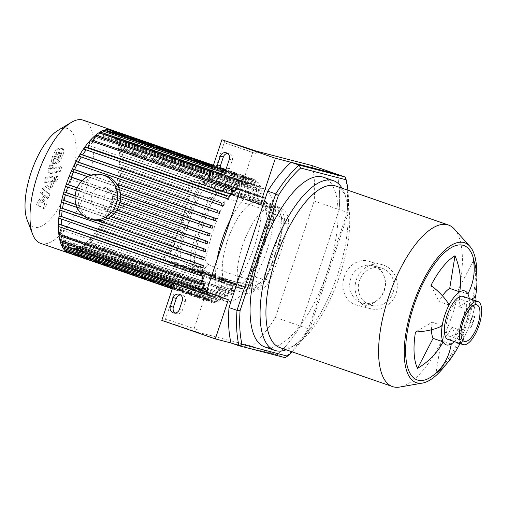 <?xml version="1.0" encoding="UTF-8"?>
<svg xmlns="http://www.w3.org/2000/svg" width="507" height="507" viewBox="0 0 507 507"><rect width="100%" height="100%" fill="white"/><g stroke="black" fill="none" stroke-linecap="round" stroke-linejoin="round"><path stroke-width="0.38" stroke-dasharray="2.54 1.9" d="M347.903 190.239A111.008 42.899 -70.9 0 1 348.106 213.523L347.187 212.408A113.302 43.786 109.1 0 0 345.166 177.019M348.106 213.523L309.802 328.688L308.446 328.859L347.187 212.408L339.183 209.645L300.448 326.096L308.446 328.859A113.302 43.786 109.1 0 1 285.073 357.669L277.069 354.906L231.015 342.973L277.069 354.906L252.068 346.256A113.302 43.786 109.1 0 0 275.447 317.445L314.182 200.994A113.302 43.786 109.1 0 0 312.166 165.605M309.802 328.688A111.008 42.899 -70.9 0 1 292.013 351.801M323.441 177.222A89.783 34.698 -70.9 0 1 326.882 273.412A89.783 34.698 -70.9 0 1 264.743 346.921M275.447 317.445L300.448 326.096A113.302 43.786 -70.9 0 1 277.069 354.906A113.302 43.786 -70.9 0 0 300.448 326.096L339.183 209.645A113.302 43.786 -70.9 0 0 337.168 174.256A113.302 43.786 -70.9 0 1 339.183 209.645L314.182 200.994M472.657 322.179L474.793 316.672L473.234 322.199L471.155 327.554L472.657 322.179M470.312 321.051L468.937 326.812L472.226 317.464L472.537 315.918L470.312 321.051M449.063 304.999L439.062 301.538A28.512 11.021 -70.9 0 1 442.459 295.828M430.994 285.359L439.062 301.538M442.18 325.697L432.179 322.237L415.48 331.996M431.527 329.772A28.512 11.021 -70.9 0 1 432.179 322.237M451.287 343.955L441.28 340.495L435.995 373.139M475.984 300.892A61.391 23.265 -170.8 0 1 475.915 301.424A61.391 23.265 -170.8 0 1 468.829 310.119A28.512 11.021 -70.9 0 1 466.199 320.678A28.512 11.021 -70.9 0 1 461.94 330.817A61.391 20.046 27.4 0 1 462.929 340.565A61.391 20.046 27.4 0 1 460.007 343.537L451.94 327.357A28.512 11.021 -70.9 0 1 441.28 340.495M454.323 341.598A28.512 11.021 -70.9 0 0 461.94 330.817L451.94 327.357M469.216 298.553A28.512 11.021 -70.9 0 1 468.829 310.119L458.829 306.659L471.402 299.307M467.904 293.984L457.903 290.524A28.512 11.021 -70.9 0 1 458.829 306.659M473.456 260.535L457.903 290.524M396.062 293.515A22.777 20.996 -75.5 0 0 381.923 264.603A22.777 20.996 -75.5 0 0 355.889 281.385A22.777 20.996 -75.5 0 0 370.497 308.693A22.777 20.996 -75.5 0 0 396.062 293.515M370.186 261.625L368.722 261.181C357.929 258.076 346.864 266.454 343.866 278.128C340.355 289.998 346.249 302.685 357.296 305.271C367.771 308.205 380.548 301.456 384.008 290.391C388.147 278.901 380.89 265.034 370.186 261.625M384.452 290.245A19.336 17.821 -75.5 0 0 372.455 265.706A19.336 17.821 -75.5 0 0 350.35 279.946A19.336 17.821 -75.5 0 0 362.752 303.135A19.336 17.821 -75.5 0 0 384.452 290.245M393.064 292.476A19.336 17.821 -75.5 0 0 381.061 267.937A19.336 17.821 -75.5 0 0 358.956 282.177A19.336 17.821 -75.5 0 0 371.358 305.366A19.336 17.821 -75.5 0 0 393.064 292.476M461.604 299.567A19.336 7.472 -70.9 0 1 461.82 299.637A19.336 7.472 -70.9 0 1 462.561 320.348A19.336 7.472 -70.9 0 1 449.183 336.179A19.336 7.472 -70.9 0 1 448.346 315.747A19.336 7.472 -70.9 0 1 461.604 299.567M476.77 274.205A74.003 28.601 -70.9 0 1 445.222 365.408M472.733 256.067A71.138 27.492 -70.9 0 1 467.188 319.632A71.138 27.492 -70.9 0 1 430.836 377.176M454.367 229.075A85.48 33.037 -70.9 0 1 451.718 316.596A85.48 33.037 -70.9 0 1 399.719 387.05M335.786 186.044A85.48 33.037 -70.9 0 1 346.3 198.009A85.48 33.037 -70.9 0 1 339.063 277.627A85.48 33.037 -70.9 0 1 295.549 344.703A85.48 33.037 -70.9 0 1 279.896 347.612M342.067 188.217A89.783 34.698 -70.9 0 1 344.481 193.243A89.783 34.698 -70.9 0 1 336.882 276.873A89.783 34.698 -70.9 0 1 291.183 347.32A89.783 34.698 -70.9 0 1 286.176 349.779M462.948 296.386A22.777 8.803 -70.9 0 1 463.823 320.785A22.777 8.803 -70.9 0 1 448.055 339.43M175.156 313.034A5.165 4.759 -75.5 0 0 176.588 313.7A5.165 4.759 -75.5 0 0 182.387 310.259L185.283 301.557A5.165 4.759 -75.5 0 0 182.076 294.998A5.165 4.759 -75.5 0 0 180.498 294.884M222.218 171.562A5.165 4.759 -75.5 0 0 223.65 172.228A5.165 4.759 -75.5 0 0 229.449 168.787L232.345 160.079A5.165 4.759 -75.5 0 0 229.139 153.526A5.165 4.759 -75.5 0 0 227.561 153.412M224.912 140.521L224.189 142.695L252.689 152.556L240.381 189.561L211.882 179.7L224.189 142.695L255.978 153.406L256.7 151.232M252.689 152.556L255.978 153.406M161.803 320.392L164.819 321.172L165.542 318.998L197.331 329.708L165.542 318.998L177.849 281.993M164.819 321.172L196.608 331.882L197.331 329.708M196.608 331.882L252.068 346.256M206.349 291.855L194.042 328.853M265.383 198.205L240.305 189.795M208.865 178.92L211.882 179.7M112.402 130.293A65.169 25.185 -70.9 0 1 113.885 131.098A65.169 25.185 -70.9 0 1 113.46 201.875A65.169 25.185 -70.9 0 1 69.808 253.411A1.147 0.444 -70.9 0 0 70.606 252.442L212.319 301.462A1.147 0.444 109.1 0 1 211.514 302.432A1.147 0.444 109.1 0 1 211.457 301.234L212.908 296.874A59.433 22.967 109.1 0 0 213.77 297.096L72.057 248.075L70.606 252.442M83.243 120.172A65.169 25.185 -70.9 0 1 85.74 189.998A65.169 25.185 -70.9 0 1 40.63 243.354M58.071 130.337A52.139 20.147 -70.9 0 1 67.025 128.385A52.139 20.147 -70.9 0 1 65.834 194.118A52.139 20.147 -70.9 0 1 27.118 219.81M110.957 129.792A1.147 0.444 -70.9 0 1 111.008 130.99L109.556 135.35A59.433 22.967 -70.9 0 1 109.81 135.432A59.433 22.967 -70.9 0 1 111.629 136.301L113.042 132.048A1.147 0.444 -70.9 0 1 113.847 131.079A1.147 0.444 -70.9 0 1 113.904 132.276L112.389 136.827A59.433 22.967 -70.9 0 1 114.195 138.563L115.596 134.349A1.147 0.444 -70.9 0 1 116.401 133.373A1.147 0.444 -70.9 0 1 116.458 134.57L114.848 139.406A59.433 22.967 -70.9 0 1 116.369 142.004L117.789 137.739A1.147 0.444 -70.9 0 1 118.594 136.763A1.147 0.444 -70.9 0 1 118.644 137.961L116.902 143.208A59.433 22.967 -70.9 0 1 118.087 146.821L119.557 142.385A1.147 0.444 -70.9 0 1 120.368 141.415A1.147 0.444 -70.9 0 1 120.419 142.606L118.473 148.469A59.433 22.967 -70.9 0 1 119.215 153.399L120.812 148.602A1.147 0.444 -70.9 0 1 121.617 147.626A1.147 0.444 -70.9 0 1 121.674 148.824L119.392 155.674A59.433 22.967 -70.9 0 1 119.411 155.979L122.124 156.682A1.147 0.444 -70.9 0 1 122.187 157.899A1.147 0.444 -70.9 0 1 121.395 158.856L119.5 158.368A59.433 22.967 -70.9 0 1 119.379 164.363L121.693 164.965A1.147 0.444 -70.9 0 1 121.705 164.965A1.147 0.444 -70.9 0 1 121.756 166.182A1.147 0.444 -70.9 0 1 120.97 167.139L119.221 166.689A59.433 22.967 -70.9 0 1 118.575 172.551L120.647 173.083A1.147 0.444 -70.9 0 1 120.66 173.09A1.147 0.444 -70.9 0 1 120.71 174.3A1.147 0.444 -70.9 0 1 119.925 175.264L118.239 174.826A59.433 22.967 -70.9 0 1 117.193 180.581L119.107 181.081A1.147 0.444 -70.9 0 1 119.17 182.298A1.147 0.444 -70.9 0 1 118.385 183.255L116.718 182.824A59.433 22.967 -70.9 0 1 115.33 188.496L117.13 188.959A1.147 0.444 -70.9 0 1 117.142 188.965A1.147 0.444 -70.9 0 1 117.193 190.176A1.147 0.444 -70.9 0 1 116.407 191.139L114.728 190.702A59.433 22.967 -70.9 0 1 113.029 196.291L114.759 196.735A1.147 0.444 -70.9 0 1 114.823 197.952A1.147 0.444 -70.9 0 1 114.031 198.915L112.307 198.465A59.433 22.967 -70.9 0 1 110.311 203.979L111.99 204.416A1.147 0.444 -70.9 0 1 112.003 204.416A1.147 0.444 -70.9 0 1 112.053 205.627A1.147 0.444 -70.9 0 1 111.267 206.59L109.468 206.121A59.433 22.967 -70.9 0 1 107.161 211.552L108.828 211.983A1.147 0.444 -70.9 0 1 108.84 211.989A1.147 0.444 -70.9 0 1 108.891 213.2A1.147 0.444 -70.9 0 1 108.099 214.163L106.191 213.669A59.433 22.967 -70.9 0 1 103.542 219.011L105.228 219.449A1.147 0.444 -70.9 0 1 105.291 220.665A1.147 0.444 -70.9 0 1 104.505 221.622L102.427 221.084A59.433 22.967 -70.9 0 1 99.378 226.325L101.134 226.775A1.147 0.444 -70.9 0 1 101.197 227.992A1.147 0.444 -70.9 0 1 100.411 228.955L98.092 228.353A59.433 22.967 -70.9 0 1 94.517 233.454L96.419 233.949A1.147 0.444 -70.9 0 1 96.482 235.166A1.147 0.444 -70.9 0 1 95.696 236.123L92.984 235.425A59.433 22.967 -70.9 0 1 92.781 235.673L90.506 242.523A1.147 0.444 -70.9 0 1 89.695 243.499A1.147 0.444 -70.9 0 1 89.644 242.302L91.241 237.498A59.433 22.967 -70.9 0 1 87.591 241.294L85.645 247.15A1.147 0.444 -70.9 0 1 84.84 248.126A1.147 0.444 -70.9 0 1 84.783 246.928L86.26 242.498A59.433 22.967 -70.9 0 1 83.053 244.97L81.304 250.217A1.147 0.444 -70.9 0 1 80.499 251.187A1.147 0.444 -70.9 0 1 80.442 249.995L81.861 245.73A59.433 22.967 -70.9 0 1 78.991 247.188L77.387 252.023A1.147 0.444 -70.9 0 1 76.582 252.993A1.147 0.444 -70.9 0 1 76.525 251.802L77.926 247.587A59.433 22.967 -70.9 0 1 75.34 248.183L73.826 252.74A1.147 0.444 -70.9 0 1 73.021 253.709A1.147 0.444 -70.9 0 1 72.97 252.511L74.383 248.265A59.433 22.967 -70.9 0 1 72.057 248.075M69.624 253.063A1.147 0.444 -70.9 0 1 69.751 252.213L71.202 247.853A59.433 22.967 -70.9 0 1 70.948 247.771A59.433 22.967 -70.9 0 1 69.129 246.903L67.716 251.155A1.147 0.444 -70.9 0 1 66.911 252.125M66.924 250.718L68.369 246.377A59.433 22.967 -70.9 0 1 66.563 244.64L65.162 248.855A1.147 0.444 -70.9 0 1 64.357 249.831M64.738 247.327L65.91 243.797A59.433 22.967 -70.9 0 1 64.389 241.199L62.969 245.464A1.147 0.444 -70.9 0 1 62.165 246.44M62.963 242.682L63.857 239.995A59.433 22.967 -70.9 0 1 62.672 236.389L61.195 240.819A1.147 0.444 -70.9 0 1 60.39 241.788M61.708 236.465L62.285 234.735A59.433 22.967 -70.9 0 1 61.543 229.804L59.946 234.608A1.147 0.444 -70.9 0 1 59.142 235.578M61.36 227.466A59.433 22.967 -70.9 0 1 61.347 227.225L58.635 226.521M61.366 219.037A59.433 22.967 -70.9 0 1 61.379 218.84L59.059 218.238M62.158 210.83A59.433 22.967 -70.9 0 1 62.184 210.659L60.105 210.12M63.533 202.775A59.433 22.967 -70.9 0 1 63.565 202.623L61.651 202.128M65.39 194.853A59.433 22.967 -70.9 0 1 65.428 194.713L63.622 194.244M67.684 187.051A59.433 22.967 -70.9 0 1 67.723 186.912L65.999 186.468M70.397 179.358A59.433 22.967 -70.9 0 1 70.448 179.225L68.768 178.794M73.54 171.778A59.433 22.967 -70.9 0 1 73.597 171.651L71.931 171.22M77.153 164.319A59.433 22.967 -70.9 0 1 77.216 164.198L75.53 163.761M81.297 157.005A59.433 22.967 -70.9 0 1 81.38 156.878L79.624 156.429M86.139 149.882A59.433 22.967 -70.9 0 1 86.241 149.749L84.339 149.254M91.057 139.71A1.147 0.444 -70.9 0 1 91.114 140.902L89.517 145.705A59.433 22.967 -70.9 0 1 93.161 141.909L93.605 140.585M95.918 135.077A1.147 0.444 -70.9 0 1 95.975 136.275L94.498 140.705A59.433 22.967 -70.9 0 1 97.705 138.234L98.466 135.958M100.259 132.016A1.147 0.444 -70.9 0 1 100.31 133.214L98.897 137.473A59.433 22.967 -70.9 0 1 101.761 136.015L102.801 132.897M104.176 130.21A1.147 0.444 -70.9 0 1 104.233 131.402L102.832 135.616A59.433 22.967 -70.9 0 1 105.412 135.02L106.724 131.091M107.731 129.494A1.147 0.444 -70.9 0 1 107.788 130.692L106.375 134.944A59.433 22.967 -70.9 0 1 108.694 135.128L110.146 130.768A1.147 0.444 -70.9 0 1 110.304 130.381M92.984 235.425L234.697 284.446A59.433 22.967 109.1 0 0 261.124 204.999L122.136 156.688A1.147 0.444 -70.9 0 1 122.136 156.688L263.83 205.703A1.147 0.444 -70.9 0 1 263.843 205.709A1.147 0.444 -70.9 0 1 264.027 206.051L191.519 180.967L199.733 183.097L173.489 261.992L245.996 287.076L272.24 208.174L199.733 183.097M191.519 180.967A1.147 0.444 -70.9 0 1 191.24 182.197A1.147 0.444 -70.9 0 1 190.6 182.799L188.705 182.305A59.433 22.967 -70.9 0 1 188.585 188.306L190.898 188.902A1.147 0.444 -70.9 0 1 190.911 188.908A1.147 0.444 -70.9 0 1 190.962 190.119A1.147 0.444 -70.9 0 1 190.176 191.082L188.42 190.626A59.433 22.967 -70.9 0 1 187.78 196.488L189.852 197.027A1.147 0.444 -70.9 0 1 189.865 197.027A1.147 0.444 -70.9 0 1 189.916 198.243A1.147 0.444 -70.9 0 1 189.13 199.2L187.444 198.763A59.433 22.967 -70.9 0 1 186.399 204.524L119.12 181.081A1.147 0.444 -70.9 0 1 119.12 181.081L188.312 205.018A1.147 0.444 -70.9 0 1 188.325 205.024A1.147 0.444 -70.9 0 1 188.376 206.235A1.147 0.444 -70.9 0 1 187.59 207.192L185.923 206.761A59.433 22.967 -70.9 0 1 184.535 212.433L186.335 212.902A1.147 0.444 -70.9 0 1 186.348 212.902A1.147 0.444 -70.9 0 1 186.399 214.119A1.147 0.444 -70.9 0 1 185.613 215.076L183.933 214.638A59.433 22.967 -70.9 0 1 182.235 220.228L183.959 220.678A1.147 0.444 -70.9 0 1 183.978 220.678A1.147 0.444 -70.9 0 1 184.022 221.895A1.147 0.444 -70.9 0 1 183.236 222.852L181.512 222.408A59.433 22.967 -70.9 0 1 179.516 227.916L181.195 228.353A1.147 0.444 -70.9 0 1 181.208 228.359A1.147 0.444 -70.9 0 1 181.259 229.57A1.147 0.444 -70.9 0 1 180.473 230.527L178.673 230.064A59.433 22.967 -70.9 0 1 176.366 235.495L178.033 235.926A1.147 0.444 -70.9 0 1 178.046 235.926A1.147 0.444 -70.9 0 1 178.09 237.143A1.147 0.444 -70.9 0 1 177.304 238.1L175.397 237.606A59.433 22.967 -70.9 0 1 172.748 242.948L174.433 243.385A1.147 0.444 -70.9 0 1 174.446 243.392A1.147 0.444 -70.9 0 1 174.497 244.602A1.147 0.444 -70.9 0 1 173.711 245.559L171.632 245.027A59.433 22.967 -70.9 0 1 168.584 250.262L170.339 250.718A1.147 0.444 -70.9 0 1 170.352 250.718A1.147 0.444 -70.9 0 1 170.403 251.935A1.147 0.444 -70.9 0 1 169.611 252.892L167.297 252.296A59.433 22.967 -70.9 0 1 163.723 257.398L165.624 257.886A1.147 0.444 -70.9 0 1 165.637 257.892A1.147 0.444 -70.9 0 1 165.789 258.709A1.147 0.444 -70.9 0 1 165.276 259.869L237.777 284.947L245.996 287.076M183.978 220.678L114.772 196.741A1.147 0.444 -70.9 0 1 114.772 196.741L183.959 220.678M105.228 219.449A1.147 0.444 -70.9 0 1 105.241 219.449L174.433 243.385L105.241 219.449M101.134 226.775A1.147 0.444 -70.9 0 1 101.147 226.781L170.339 250.718L101.147 226.781M165.637 257.892L96.431 233.955A1.147 0.444 -70.9 0 1 96.431 233.955L165.624 257.886M264.027 206.051L272.24 208.174M165.276 259.869L173.489 261.992M119.221 166.689L188.42 190.626M187.78 196.488L118.575 172.551M118.239 174.826L187.444 198.763M186.399 204.524L117.193 180.581M116.718 182.824L185.923 206.761M184.535 212.433L115.33 188.496M114.728 190.702L183.933 214.638M182.235 220.228L113.029 196.291M112.307 198.465L181.512 222.408M179.516 227.916L110.311 203.979M109.468 206.121L178.673 230.064M176.366 235.495L107.161 211.552M106.191 213.669L175.397 237.606M172.748 242.948L103.542 219.011M102.427 221.084L171.632 245.027M168.584 250.262L99.378 226.325M98.092 228.353L167.297 252.296M163.723 257.398L94.517 233.454M188.585 188.306L119.379 164.363M119.5 158.368L188.705 182.305M261.124 204.999L119.411 155.979M119.392 155.674L261.105 204.695A59.433 22.967 109.1 0 0 260.928 202.42L119.215 153.399M118.473 148.469L260.18 197.489A59.433 22.967 109.1 0 0 259.793 195.841L118.087 146.821M116.902 143.208L258.614 192.229A59.433 22.967 109.1 0 0 258.076 191.025L116.369 142.004M114.848 139.406L256.555 188.427A59.433 22.967 109.1 0 0 255.902 187.584L114.195 138.563M112.389 136.827L254.096 185.847A59.433 22.967 109.1 0 0 253.335 185.321L111.629 136.301M109.556 135.35L251.269 184.371A59.433 22.967 109.1 0 0 250.838 184.25A59.433 22.967 109.1 0 0 250.407 184.149L108.694 135.128M230.419 219.499A59.433 22.967 -70.9 0 1 263.342 188.572A59.433 22.967 -70.9 0 1 264.02 188.781A59.433 22.967 -70.9 0 1 266.295 252.454A59.433 22.967 -70.9 0 1 225.159 301.114A59.433 22.967 -70.9 0 1 217.085 259.597M106.375 134.944L248.081 183.965A59.433 22.967 109.1 0 0 247.124 184.041L105.412 135.02M102.832 135.616L244.539 184.637A59.433 22.967 109.1 0 0 243.474 185.036L101.761 136.015M98.897 137.473L240.603 186.494A59.433 22.967 109.1 0 0 239.418 187.254L97.705 138.234M94.498 140.705L236.211 189.726M232.732 190.188L93.161 141.909M89.517 145.705L231.224 194.726M227.947 198.769L86.241 149.749M223.086 205.899L81.38 156.878M218.923 213.219L77.216 164.198M90.918 175.194L116.921 184.187M215.31 220.672L73.597 171.651M82.001 180.784L120.463 194.092M212.154 228.245L70.448 179.225M77.248 187.78L119.975 202.559M209.435 235.932L67.723 186.912M75.175 195.67L116.832 210.075M207.135 243.734L65.428 194.713M75.987 204.511L110.805 216.559M205.272 251.643L63.565 202.623M83.211 215.538L97.965 220.64M203.89 259.679L62.184 210.659M203.092 267.861L61.379 218.84M203.053 276.245L61.347 227.225M203.25 278.825L61.543 229.804M62.285 234.735L201.856 283.014M204.378 285.409L62.672 236.389M63.857 239.995L203.427 288.274M206.096 290.219L64.389 241.199M65.91 243.797L207.617 292.818A59.433 22.967 109.1 0 0 208.276 293.661L66.563 244.64M68.369 246.377L210.082 295.397A59.433 22.967 109.1 0 0 210.842 295.923L69.129 246.903M71.202 247.853L212.908 296.874M74.383 248.265L216.09 297.286A59.433 22.967 109.1 0 0 217.053 297.203L75.34 248.183M77.926 247.587L219.639 296.608A59.433 22.967 109.1 0 0 220.703 296.208L78.991 247.188M81.861 245.73L223.574 294.751A59.433 22.967 109.1 0 0 224.759 293.99L83.053 244.97M86.26 242.498L227.966 291.519A59.433 22.967 109.1 0 0 229.303 290.315L87.591 241.294M91.241 237.498L232.947 286.518A59.433 22.967 109.1 0 0 234.494 284.693L92.781 235.673M261.105 204.695L263.38 197.844A1.147 0.444 109.1 0 0 263.329 196.646A1.147 0.444 109.1 0 0 262.525 197.622L260.928 202.42M260.18 197.489L262.132 191.627A1.147 0.444 109.1 0 0 262.075 190.436A1.147 0.444 109.1 0 0 261.27 191.405L259.793 195.841M258.614 192.229L260.357 186.982A1.147 0.444 109.1 0 0 260.3 185.784A1.147 0.444 109.1 0 0 259.495 186.76L258.076 191.025M256.555 188.427L258.164 183.591A1.147 0.444 109.1 0 0 258.107 182.393A1.147 0.444 109.1 0 0 257.303 183.369L255.902 187.584M254.096 185.847L255.61 181.297A1.147 0.444 109.1 0 0 255.553 180.099A1.147 0.444 109.1 0 0 254.748 181.069L253.335 185.321M251.269 184.371L252.72 180.01A1.147 0.444 109.1 0 0 252.663 178.813A1.147 0.444 109.1 0 0 251.859 179.789L250.407 184.149M201.913 290.321A1.147 0.444 109.1 0 0 202.103 290.809A1.147 0.444 109.1 0 0 202.553 290.543M204.796 291.316L203.82 294.263A1.147 0.444 109.1 0 0 203.871 295.461A1.147 0.444 109.1 0 0 204.682 294.485L205.639 291.607M207.617 292.818L206.013 297.653A1.147 0.444 109.1 0 0 206.064 298.851A1.147 0.444 109.1 0 0 206.869 297.875L208.276 293.661M210.082 295.397L208.567 299.948A1.147 0.444 109.1 0 0 208.618 301.145A1.147 0.444 109.1 0 0 209.429 300.176L210.842 295.923M234.494 284.693L232.212 291.544A1.147 0.444 -70.9 0 1 231.407 292.52A1.147 0.444 -70.9 0 1 231.35 291.322L232.947 286.518M229.303 290.315L227.351 296.17A1.147 0.444 -70.9 0 1 226.547 297.146A1.147 0.444 -70.9 0 1 226.49 295.949L227.966 291.519M224.759 293.99L223.017 299.238A1.147 0.444 -70.9 0 1 222.212 300.207A1.147 0.444 -70.9 0 1 222.155 299.016L223.574 294.751M220.703 296.208L219.094 301.044A1.147 0.444 -70.9 0 1 218.289 302.014A1.147 0.444 -70.9 0 1 218.232 300.822L219.639 296.608M217.053 297.203L215.538 301.76A1.147 0.444 -70.9 0 1 214.734 302.73A1.147 0.444 -70.9 0 1 214.676 301.532L216.09 297.286M235.774 188.224L236.82 185.074A1.147 0.444 -70.9 0 1 237.631 184.098A1.147 0.444 -70.9 0 1 237.682 185.296L236.611 188.515M239.418 187.254L241.161 182.007A1.147 0.444 -70.9 0 1 241.966 181.037A1.147 0.444 -70.9 0 1 242.023 182.228L240.603 186.494M243.474 185.036L245.084 180.2A1.147 0.444 -70.9 0 1 245.889 179.231A1.147 0.444 -70.9 0 1 245.939 180.422L244.539 184.637M247.124 184.041L248.639 179.491A1.147 0.444 -70.9 0 1 249.444 178.515A1.147 0.444 -70.9 0 1 249.501 179.712L248.081 183.965M213.77 297.096L212.319 301.462M234.697 284.446L237.403 285.143A1.147 0.444 109.1 0 0 237.777 284.947M273.983 206.869A45.617 17.631 -70.9 0 1 274.502 207.021A45.617 17.631 -70.9 0 1 276.252 255.902A45.617 17.631 -70.9 0 1 244.678 293.249A45.617 17.631 -70.9 0 1 242.701 245.039A45.617 17.631 -70.9 0 1 273.983 206.869M258.982 201.678A45.617 17.631 -70.9 0 1 259.502 201.837A45.617 17.631 -70.9 0 1 261.251 250.712A45.617 17.631 -70.9 0 1 229.677 288.058A45.617 17.631 -70.9 0 1 227.7 239.849A45.617 17.631 -70.9 0 1 258.982 201.678M46.194 196.336L39.616 201.235L38.285 205.234L44.901 209.055L46.473 204.327L42.239 202.407L48.704 197.629L49.895 194.048L45.922 191.323L51.936 187.901L53.964 181.829C54.984 178.198 54.781 176.569 53.343 176.937L47.303 178.109L45.776 182.691L51.936 181.544L49.997 180.955L44.09 182.108L45.611 177.526L51.657 176.354L53.907 176.962L51.657 176.354C53.089 175.986 53.298 177.615 52.278 181.246L50.25 187.317L44.236 190.74L48.203 193.465L47.012 197.046L40.547 201.824L44.787 203.744L43.215 208.466L36.593 204.651L37.93 200.645L44.508 195.753L46.194 196.336L42.17 193.554L43.501 189.548L51.429 184.44L51.898 183.014L51.682 181.538L49.997 180.955L50.212 182.431L51.898 183.014M37.93 200.645L39.616 201.235M36.593 204.651L38.285 205.234M43.215 208.466L44.901 209.055M44.787 203.744L46.473 204.327M40.547 201.824L42.239 202.407M47.012 197.046L48.704 197.629M48.203 193.465L49.895 194.048M44.236 190.74L45.922 191.323M50.25 187.317L51.936 187.901M45.611 177.526L47.303 178.109M44.09 182.108L45.776 182.691M44.508 195.753L40.484 192.964L41.815 188.965L49.737 183.851L50.212 182.431M49.737 183.851L51.429 184.44M41.815 188.965L43.501 189.548M40.484 192.964L42.17 193.554M60.954 155.75L61.296 153.678L60.802 152.981L59.604 153.025L57.19 154.496L56.106 156.72L55.77 158.754L56.264 159.445L57.481 159.401L59.877 157.937L60.954 155.75L59.262 155.167L58.191 157.354L55.795 158.818L54.579 158.862L54.084 158.171L54.414 156.131L55.504 153.913L57.912 152.442L59.116 152.398L59.604 153.089L59.262 155.167M51.67 161.98C51.41 161.004 51.695 159.179 52.519 156.511L55.453 150.598L59.439 147.86L61.068 147.841L62.025 149.286C62.279 150.275 61.987 152.106 61.163 154.787L58.235 160.668L54.268 163.4L52.627 163.425L51.67 161.98L53.355 162.563L54.312 164.008L55.96 163.983L59.927 161.251L62.849 155.37C63.679 152.689 63.964 150.858 63.711 149.869L62.754 148.424L61.125 148.443L57.145 151.181L54.205 157.094C53.381 159.768 53.102 161.587 53.355 162.563M62.025 149.286L63.711 149.869M50.833 166.866L51.416 165.105L49.635 165.459L48.767 168.064C47.753 171.696 47.962 173.318 49.401 172.938L51.087 173.521L60.219 171.702L61.74 167.12L52.741 168.92L50.795 168.33L60.054 166.537L58.533 171.119L48.824 172.919L51.087 173.521C49.648 173.901 49.439 172.279 50.453 168.647L51.321 166.043L53.102 165.688L52.519 167.449L52.741 168.92L51.055 168.33L50.833 166.866L52.519 167.449M58.533 171.119L60.219 171.702M60.054 166.537L61.74 167.12M51.416 165.105L53.102 165.688M49.635 165.459L51.321 166.043M55.954 175.783C56.569 176.119 56.632 177.139 56.131 178.851L54.103 181.341C53.489 181.005 53.431 179.985 53.932 178.28L55.954 175.783L57.678 176.379L55.618 178.863C55.117 180.568 55.174 181.595 55.795 181.924L57.817 179.434C58.318 177.723 58.261 176.702 57.64 176.366M54.103 181.341L55.795 181.924M219.664 285.739L234.842 290.841L219.664 285.739M236.649 285.403L219.791 279.864L236.649 285.403L234.842 290.841M222.224 280.555L234.754 284.807L222.224 280.555M231.579 283.502L229.766 288.946M223.15 280.732L221.337 286.176M219.791 279.864L217.985 285.302M224.867 281.765L223.055 287.203M233.296 284.535L231.484 289.972M222.586 279.471L235.115 283.717L222.586 279.471M237.618 282.488L220.532 277.646L237.618 282.488L237.01 284.313L231.94 282.412L232.396 281.043M231.94 282.412L220.158 278.774L233.657 283.445L234.266 281.619M233.657 283.445L237.01 284.313M225.228 280.675L225.685 279.306M223.511 279.642L223.885 278.514M220.158 278.774L220.532 277.646M249.596 285.099L274.027 211.641A3.441 3.175 -75.5 0 0 272.113 207.338L204.613 183.984A3.441 3.175 -75.5 0 0 200.525 186.215L176.087 259.673A3.441 3.175 -75.5 0 0 178.001 263.976L245.508 287.323A3.441 3.175 -75.5 0 0 249.596 285.099L250.731 285.568A5.735 5.285 104.5 0 1 244.292 289.389A5.735 5.285 104.5 0 1 243.924 289.275L176.417 265.928A5.735 5.285 104.5 0 1 173.229 258.754L197.667 185.296A5.735 5.285 104.5 0 1 204.106 181.474A5.735 5.285 104.5 0 1 204.473 181.588L271.98 204.936A5.735 5.285 104.5 0 1 275.168 212.11L250.731 285.568L246.687 284.516A5.735 5.285 104.5 0 1 240.248 288.344A5.735 5.285 104.5 0 1 239.874 288.23L243.924 289.275L245.508 287.323M178.001 263.976L176.417 265.928L172.374 264.876A5.735 5.285 104.5 0 1 169.18 257.708L176.087 259.673M172.374 264.876L239.874 288.23M246.687 284.516L271.125 211.058L274.027 211.641M263.621 206.799A262.816 242.283 -75.5 0 0 221.185 191.069A262.816 242.283 -75.5 0 0 211.673 188.826A11.471 10.577 -75.5 0 0 199.688 195.36A262.816 242.283 -75.5 0 0 180.885 251.89A11.471 10.577 -75.5 0 0 186.5 264.515A262.816 242.283 -75.5 0 0 228.936 280.238A262.816 242.283 -75.5 0 0 238.442 282.481A11.471 10.577 -75.5 0 0 250.433 275.947A262.816 242.283 -75.5 0 0 269.236 219.423A11.471 10.577 -75.5 0 0 263.621 206.799L275.89 209.974A262.816 242.283 -75.5 0 0 233.448 194.251A262.816 242.283 -75.5 0 0 223.942 192.007A11.471 10.577 -75.5 0 0 211.951 198.541A262.816 242.283 -75.5 0 0 193.148 255.065A11.471 10.577 -75.5 0 0 198.763 267.69A262.816 242.283 -75.5 0 0 241.205 283.419A262.816 242.283 -75.5 0 0 250.712 285.663A11.471 10.577 -75.5 0 0 262.702 279.129A262.816 242.283 -75.5 0 0 281.505 222.598A11.471 10.577 -75.5 0 0 275.89 209.974M213.58 276.353L199.485 271.575L213.58 276.353M200.69 269.857L200.075 269.794C199.403 270.275 214.873 275.89 214.562 275.326C215.063 275.295 203.326 270.548 200.69 269.857M208.491 264.388A257.081 236.991 -75.5 0 0 259.305 281.962A5.735 5.285 -75.5 0 0 265.294 278.698A257.081 236.991 -75.5 0 0 283.692 223.403A5.735 5.285 -75.5 0 0 280.884 217.091A257.081 236.991 -75.5 0 0 230.07 199.517A5.735 5.285 -75.5 0 0 224.075 202.781A257.081 236.991 -75.5 0 0 205.684 258.076A5.735 5.285 -75.5 0 0 208.491 264.388L201.716 271.365A14.342 13.22 104.5 0 1 194.694 255.585A265.687 244.925 104.5 0 1 213.707 198.446A14.342 13.22 104.5 0 1 228.689 190.277A265.687 244.925 104.5 0 1 238.303 192.546A265.687 244.925 104.5 0 1 281.201 208.44A14.342 13.22 104.5 0 1 288.223 224.221A265.687 244.925 104.5 0 1 269.211 281.366A14.342 13.22 104.5 0 1 254.229 289.535A265.687 244.925 104.5 0 1 244.615 287.266A265.687 244.925 104.5 0 1 201.716 271.365L197.584 270.294A14.342 13.22 104.5 0 1 190.562 254.514A265.687 244.925 104.5 0 1 209.575 197.375A14.342 13.22 104.5 0 1 224.557 189.206A265.687 244.925 104.5 0 1 234.171 191.475A265.687 244.925 104.5 0 1 277.069 207.369A14.342 13.22 104.5 0 1 284.091 223.15A265.687 244.925 104.5 0 1 265.079 280.295A14.342 13.22 104.5 0 1 250.097 288.464A265.687 244.925 104.5 0 1 240.483 286.195A265.687 244.925 104.5 0 1 197.584 270.294M200.525 186.215L193.617 184.25L169.18 257.708M272.113 207.338L271.98 204.936L267.93 203.89A5.735 5.285 104.5 0 1 271.125 211.058M267.93 203.89L200.43 180.536L204.473 181.588L204.613 183.984M193.617 184.25A5.735 5.285 104.5 0 1 200.056 180.422A5.735 5.285 104.5 0 1 200.43 180.536M123.562 204.948A11.471 10.577 -75.5 0 0 116.439 190.385A11.471 10.577 -75.5 0 0 103.32 198.839A11.471 10.577 -75.5 0 0 110.684 212.598A11.471 10.577 -75.5 0 0 123.562 204.948M111.844 201.913A11.471 10.577 -75.5 0 0 104.721 187.349A11.471 10.577 -75.5 0 0 91.602 195.797A11.471 10.577 -75.5 0 0 98.966 209.562A11.471 10.577 -75.5 0 0 111.844 201.913M105.114 175.593A22.948 21.155 -75.5 0 0 78.883 192.502A22.948 21.155 -75.5 0 0 93.605 220.025M185.283 301.557L182.267 300.771M182.387 310.259L179.37 309.479M232.345 160.079L229.329 159.299M229.449 168.787L226.433 168.007M120.97 167.139L190.176 191.082M120.647 173.083L189.852 197.027M119.925 175.264L189.13 199.2M118.385 183.255L187.59 207.192M117.13 188.959L186.335 212.902M116.407 191.139L185.613 215.076M114.031 198.915L183.236 222.852M111.99 204.416L181.195 228.353M111.267 206.59L180.473 230.527M108.828 211.983L178.033 235.926M108.099 214.163L177.304 238.1M104.505 221.622L173.711 245.559M100.411 228.955L169.611 252.892M120.812 148.602L262.525 197.622M121.674 148.824L263.38 197.844M119.557 142.385L261.27 191.405M120.419 142.606L262.132 191.627M117.789 137.739L259.495 186.76M118.644 137.961L260.357 186.982M115.596 134.349L257.303 183.369M116.458 134.57L258.164 183.591M113.042 132.048L254.748 181.069M113.904 132.276L255.61 181.297M111.008 130.99L252.72 180.01M87.553 176.62L118.651 187.381L87.553 176.62M90.671 175.276L117.06 184.402M120.628 196.735L80.264 182.767L120.628 196.729M81.887 180.904L120.482 194.257M77.191 187.913L119.937 202.699M59.946 234.608L201.653 283.628M61.195 240.819L202.908 289.839M62.969 245.464L204.682 294.485M173.933 283.926L203.82 294.263M65.162 248.855L206.869 297.875M173.147 286.284L206.013 297.653M67.716 251.155L209.429 300.176M172.729 287.551L208.567 299.948M69.751 252.213L211.457 301.234M89.644 242.302L231.35 291.322M90.506 242.523L232.212 291.544M84.783 246.928L226.49 295.949M85.645 247.15L227.351 296.17M80.442 249.995L222.155 299.016M81.304 250.217L223.017 299.238M76.525 251.802L218.232 300.822M77.387 252.023L219.094 301.044M72.97 252.511L214.676 301.532M73.826 252.74L215.538 301.76M91.114 140.902L232.827 189.922M95.975 136.275L237.682 185.296M100.31 133.214L242.023 182.228M104.233 131.402L245.939 180.422M107.788 130.692L249.501 179.712M83.547 215.798L97.483 220.621M76.037 204.676L110.672 216.654M75.163 195.81L116.756 210.196M209.917 175.764L236.82 185.074M211.28 171.67L241.161 182.007M212.218 168.831L245.084 180.2M212.801 167.088L220.729 169.832M224.031 170.973L248.639 179.491M110.146 130.768L251.859 179.789M77.051 207.452L108.156 218.213L77.051 207.452M75.074 198.205L115.374 212.148L75.074 198.205M76.361 190.049L119.297 204.904L76.361 190.055M95.696 236.123L237.403 285.143M121.395 158.856L190.6 182.799M121.693 164.965L190.898 188.902M52.278 181.246L53.964 181.829M59.604 153.089L61.296 153.678M57.912 152.442L59.604 153.025M55.504 153.913L57.19 154.496M54.414 156.131L56.106 156.72M54.084 158.171L55.77 158.754M55.795 158.818L57.481 159.401M58.191 157.354L59.877 157.937M58.235 160.668L59.927 161.251M54.268 163.4L55.96 163.983M61.163 154.787L62.849 155.37M59.439 147.86L61.125 148.443M55.453 150.598L57.145 151.181M52.519 156.511L54.205 157.094M48.767 168.064L50.453 168.647M53.932 178.28L55.618 178.863M56.131 178.851L57.817 179.434M219.214 290.435L230.717 294.415L219.214 290.435M218.574 289.003L232.675 293.781L218.574 289.003M259.305 281.962L254.229 289.535L250.097 288.464M190.562 254.514L205.684 258.076M265.294 278.698L269.211 281.366L265.079 280.295M209.575 197.375L213.707 198.446L224.075 202.781M283.692 223.403L288.223 224.221L284.091 223.15M224.557 189.206L228.689 190.277L230.07 199.517M280.884 217.091L281.201 208.44L277.069 207.369M211.951 198.541L199.688 195.36M211.673 188.826L223.942 192.007M269.236 219.423L281.505 222.598M198.763 267.69L186.5 264.515M180.885 251.89L193.148 255.065M238.442 282.481L250.712 285.663M262.702 279.129L250.433 275.947M474.793 316.672L472.537 315.918M471.155 327.554L468.937 326.812M381.923 264.603L368.722 261.181M370.497 308.693L357.296 305.271M381.061 267.937L372.455 265.706M371.358 305.366L362.752 303.135M346.3 198.009L344.481 193.243M295.549 344.703L291.183 347.32M472.226 317.464L475.915 301.424M462.929 340.565L469.558 325.5M476.821 304.827L461.82 299.637M464.184 341.369L449.183 336.179M182.076 294.998L179.066 294.218M176.588 313.7L173.578 312.92M229.139 153.526L226.128 152.746M223.65 172.228L220.64 171.448M120.66 173.09L189.865 197.027M117.142 188.965L186.348 212.902M181.208 228.359L112.003 204.416M178.046 235.926L108.84 211.989M264.02 188.781L109.81 135.432M225.159 301.114L70.948 247.771M263.329 196.646L121.617 147.626M262.075 190.436L120.368 141.415M260.3 185.784L118.594 136.763M258.107 182.393L116.401 133.373M255.553 180.099L113.847 131.079M202.103 290.809L174.788 281.36M203.871 295.461L173.584 284.978M206.064 298.851L172.798 287.342M208.618 301.145L172.374 288.61M89.695 243.499L231.407 292.52M84.84 248.126L226.547 297.146M80.499 251.187L222.212 300.207M76.582 252.993L218.289 302.014M73.021 253.709L214.734 302.73M210.291 174.642L237.631 184.098M211.647 170.548L241.966 181.037M212.591 167.709L221.318 170.732M223.15 171.366L245.889 179.231M213.174 165.966L220.253 168.419M225.152 170.111L249.444 178.515M213.415 165.238L220.165 167.57M225.685 169.484L252.663 178.813M172.291 288.863L211.514 302.432M121.705 164.965L190.911 188.908M274.502 207.021L259.502 201.837M244.678 293.249L229.677 288.058M60.802 152.981L59.116 152.398M56.264 159.445L54.579 158.862M61.068 147.841L62.754 148.424M52.627 163.425L54.312 164.008M233.759 290.517L232.675 293.781L231.598 294.573L224.424 292.444C214.024 288.464 219.88 291.43 217.978 288.895L219.062 285.631M222.053 279.37L221.692 280.46M235.115 283.717L234.754 284.807M240.248 288.344L244.292 289.389M200.075 269.794L199.485 271.575M214.562 275.326L214.182 276.467M240.483 286.195L244.615 287.266M200.056 180.422L204.106 181.474M234.171 191.475L238.303 192.546M221.185 191.069L233.448 194.251M228.936 280.238L233.182 281.341M236.959 282.317L241.205 283.419M116.439 190.385L104.721 187.349M110.684 212.598L98.966 209.562"/><path stroke-width="0.76" d="M278.381 195.455A111.008 42.899 -70.9 0 1 300.645 168.02L299.111 165.086A113.302 43.786 109.1 0 0 275.738 193.896L236.997 310.347A113.302 43.786 109.1 0 0 239.019 345.736L285.073 357.669L287.539 356.123L241.997 344.316L239.019 345.736L231.015 342.973A113.302 43.786 -70.9 0 1 228.999 307.578L236.997 310.347L240.077 310.62L278.381 195.455L275.738 193.896L267.734 191.133A113.302 43.786 -70.9 0 1 291.113 162.316L299.111 165.086L345.166 177.019L346.186 179.82A111.008 42.899 -70.9 0 1 347.903 190.239M300.645 168.02L346.186 179.82M292.013 351.801A111.008 42.899 -70.9 0 1 287.539 356.123M241.997 344.316A111.008 42.899 -70.9 0 1 240.077 310.62M228.999 307.578L267.734 191.133M286.176 349.779A89.783 34.698 -70.9 0 1 274.743 350.381L264.743 346.921A89.783 34.698 -70.9 0 1 260.852 252.036A89.783 34.698 -70.9 0 1 322.42 176.918A89.783 34.698 -70.9 0 1 323.441 177.222L333.441 180.682A89.783 34.698 -70.9 0 1 342.067 188.217M291.113 162.316L337.168 174.256L345.166 177.019M455.007 255.756A61.391 51.619 59.7 0 1 459.722 291.861L449.722 288.401L455.007 255.756A64.25 24.83 -70.9 0 0 430.994 285.359A61.391 20.046 -152.6 0 1 449.063 304.999A28.512 11.021 -70.9 0 1 459.722 291.861A28.512 11.021 -70.9 0 1 467.904 293.984A61.391 52.95 -26.5 0 0 473.456 260.535A64.25 24.83 -70.9 0 1 476.263 269.965A64.25 24.83 -70.9 0 1 475.528 296.899A61.391 23.265 -170.8 0 1 475.984 300.892M442.459 295.828A28.512 11.021 -70.9 0 1 449.722 288.401M460.001 343.562A64.25 24.83 -70.9 0 1 442.205 368.431A64.25 24.83 -70.9 0 1 435.995 373.139A61.391 51.619 -120.3 0 0 451.287 343.955A28.512 11.021 -70.9 0 1 443.099 341.832A61.391 52.95 153.5 0 1 417.553 368.355A64.25 24.83 -70.9 0 1 415.48 331.996A61.391 23.265 9.2 0 0 442.18 325.697A28.512 11.021 -70.9 0 1 449.063 304.999M442.18 325.697A28.512 11.021 -70.9 0 0 443.099 341.832L433.098 338.372A28.512 11.021 -70.9 0 1 431.527 329.772M417.553 368.355L433.098 338.372M454.323 341.598A28.512 11.021 -70.9 0 1 451.287 343.955M471.402 299.307L475.528 296.899M467.904 293.984A28.512 11.021 -70.9 0 1 469.216 298.553M445.222 365.408A74.003 28.601 -70.9 0 1 422.508 383.064A74.003 28.601 -70.9 0 1 410.752 311.875A74.003 28.601 -70.9 0 1 463.854 242.523A74.003 28.601 -70.9 0 1 469.818 246.288A74.003 28.601 -70.9 0 1 476.77 274.205M442.205 368.431L430.836 377.176A71.138 27.492 -70.9 0 1 409.738 319.968A71.138 27.492 -70.9 0 1 462.948 245.242A71.138 27.492 -70.9 0 1 472.733 256.067L476.263 269.965M422.508 383.064L399.719 387.05A85.48 33.037 -70.9 0 1 392.557 386.581A85.48 33.037 -70.9 0 1 388.856 296.246A85.48 33.037 -70.9 0 1 447.472 224.721A85.48 33.037 -70.9 0 1 448.442 225.019A85.48 33.037 -70.9 0 1 454.367 229.075L469.818 246.288M392.557 386.581L279.896 347.612A85.48 33.037 -70.9 0 1 276.195 257.271A85.48 33.037 -70.9 0 1 334.81 185.752A85.48 33.037 -70.9 0 1 335.786 186.044L448.442 225.019M274.743 350.381A89.783 34.698 -70.9 0 1 270.852 255.496A89.783 34.698 -70.9 0 1 332.421 180.372A89.783 34.698 -70.9 0 1 333.441 180.682M463.056 344.621L448.055 339.43A22.777 8.803 -70.9 0 1 447.073 315.36A22.777 8.803 -70.9 0 1 462.688 296.303A22.777 8.803 -70.9 0 1 462.948 296.386L477.949 301.57A22.777 8.803 -70.9 0 1 478.823 325.976A22.777 8.803 -70.9 0 1 463.056 344.621A22.777 8.803 -70.9 0 1 462.073 320.551A22.777 8.803 -70.9 0 1 477.689 301.494A22.777 8.803 -70.9 0 1 477.949 301.57M476.605 304.758A19.336 7.472 -70.9 0 1 476.821 304.827A19.336 7.472 -70.9 0 1 477.562 325.538A19.336 7.472 -70.9 0 1 464.184 341.369A19.336 7.472 -70.9 0 1 463.347 320.937A19.336 7.472 -70.9 0 1 476.605 304.758M170.371 306.367L173.267 297.66A5.165 4.759 104.5 0 1 179.066 294.218A5.165 4.759 104.5 0 1 182.267 300.771L179.37 309.479A5.165 4.759 104.5 0 1 173.578 312.92A5.165 4.759 104.5 0 1 170.371 306.367L173.388 307.147A5.165 4.759 -75.5 0 0 175.156 313.034M180.498 294.884A5.165 4.759 -75.5 0 0 176.284 298.439L173.388 307.147M217.433 164.895L220.33 156.188A5.165 4.759 104.5 0 1 226.128 152.746A5.165 4.759 104.5 0 1 229.329 159.299L226.433 168.007A5.165 4.759 104.5 0 1 220.64 171.448A5.165 4.759 104.5 0 1 217.433 164.895L220.45 165.675A5.165 4.759 -75.5 0 0 222.218 171.562M227.561 153.412A5.165 4.759 -75.5 0 0 223.346 156.967L220.45 165.675M221.901 139.742L256.7 151.232L312.166 165.605L337.168 174.256L275.402 158.247L262.373 197.426L208.865 178.92L221.901 139.742L275.402 158.247M240.305 189.795L206.349 291.855L174.839 281.214L161.803 320.392L215.31 338.898L228.34 299.726L174.839 281.214M206.349 291.855L228.34 299.726M262.373 197.426L265.383 198.205L231.35 300.505M231.015 342.973L215.31 338.898M69.624 253.063A1.147 0.444 -70.9 0 0 69.801 253.411A65.169 25.185 -70.9 0 1 69.072 253.189A65.169 25.185 -70.9 0 1 66.252 184.32A65.169 25.185 -70.9 0 1 110.938 129.786A65.169 25.185 -70.9 0 1 111.686 130.014A65.169 25.185 -70.9 0 1 112.402 130.293M69.072 253.189L40.63 243.354A65.169 25.185 -70.9 0 1 32.619 234.234A65.169 25.185 -70.9 0 1 38.133 173.527A65.169 25.185 -70.9 0 1 71.31 122.39A65.169 25.185 -70.9 0 1 82.502 119.95A65.169 25.185 -70.9 0 1 83.243 120.172L111.686 130.014M32.619 234.234L27.118 219.81A52.139 20.147 -70.9 0 1 31.535 171.246A52.139 20.147 -70.9 0 1 58.071 130.337L71.31 122.39M172.374 288.61L66.911 252.125A1.147 0.444 -70.9 0 1 66.854 250.933L66.924 250.718M172.798 287.342L64.357 249.831A1.147 0.444 -70.9 0 1 64.3 248.633L64.738 247.327M173.584 284.978L62.165 246.44A1.147 0.444 -70.9 0 1 62.108 245.242L62.963 242.682M174.788 281.36L60.39 241.788A1.147 0.444 -70.9 0 1 60.333 240.597L61.708 236.465M61.36 227.529L203.073 276.549L200.791 283.4A1.147 0.444 109.1 0 0 200.848 284.598L59.142 235.578A1.147 0.444 -70.9 0 1 59.085 234.38L61.36 227.529A59.433 22.967 -70.9 0 1 61.36 227.466M200.322 275.535L58.635 226.521A1.147 0.444 -70.9 0 1 58.622 226.521A1.147 0.444 -70.9 0 1 58.571 225.304A1.147 0.444 -70.9 0 1 59.357 224.348L61.258 224.835A59.433 22.967 -70.9 0 1 61.366 219.037M200.747 267.252L59.059 218.238A1.147 0.444 -70.9 0 1 59.046 218.238A1.147 0.444 -70.9 0 1 59.002 217.021A1.147 0.444 -70.9 0 1 59.788 216.064L61.537 216.521A59.433 22.967 -70.9 0 1 62.158 210.83M201.792 259.128L60.105 210.12A1.147 0.444 -70.9 0 1 60.092 210.113A1.147 0.444 -70.9 0 1 60.048 208.903A1.147 0.444 -70.9 0 1 60.834 207.94L62.519 208.377A59.433 22.967 -70.9 0 1 63.533 202.775M61.639 202.122L77.051 207.452L61.651 202.128A1.147 0.444 -70.9 0 1 61.639 202.122A1.147 0.444 -70.9 0 1 61.588 200.911A1.147 0.444 -70.9 0 1 62.374 199.948L64.04 200.379A59.433 22.967 -70.9 0 1 65.39 194.853M63.609 194.238L75.074 198.205L63.622 194.244A1.147 0.444 -70.9 0 1 63.609 194.238A1.147 0.444 -70.9 0 1 63.565 193.028A1.147 0.444 -70.9 0 1 64.351 192.071L66.03 192.502A59.433 22.967 -70.9 0 1 67.684 187.051M65.986 186.462L76.361 190.055L65.999 186.468A1.147 0.444 -70.9 0 1 65.986 186.462A1.147 0.444 -70.9 0 1 65.935 185.251A1.147 0.444 -70.9 0 1 66.721 184.288L68.451 184.738A59.433 22.967 -70.9 0 1 70.397 179.358M68.768 178.794L68.749 178.787A1.147 0.444 -70.9 0 1 68.749 178.787A1.147 0.444 -70.9 0 1 68.705 177.577A1.147 0.444 -70.9 0 1 69.491 176.613L71.291 177.082A59.433 22.967 -70.9 0 1 73.54 171.778M71.931 171.22L87.553 176.62L71.918 171.214A1.147 0.444 -70.9 0 1 71.918 171.214A1.147 0.444 -70.9 0 1 71.867 170.003A1.147 0.444 -70.9 0 1 72.653 169.04L74.567 169.534A59.433 22.967 -70.9 0 1 77.153 164.319M78.325 162.12L217.966 210.601A1.147 0.444 109.1 0 0 217.173 211.565A1.147 0.444 109.1 0 0 217.224 212.775L75.53 163.761A1.147 0.444 -70.9 0 1 75.518 163.755A1.147 0.444 -70.9 0 1 75.467 162.544A1.147 0.444 -70.9 0 1 76.253 161.581L78.325 162.12A59.433 22.967 -70.9 0 1 81.297 157.005M82.666 154.85L222.06 203.269A1.147 0.444 109.1 0 0 221.274 204.232A1.147 0.444 109.1 0 0 221.318 205.443L79.624 156.429A1.147 0.444 -70.9 0 1 79.612 156.422A1.147 0.444 -70.9 0 1 79.561 155.212A1.147 0.444 -70.9 0 1 80.347 154.248L82.666 154.85A59.433 22.967 -70.9 0 1 86.139 149.882M87.774 147.784L226.775 196.101A1.147 0.444 109.1 0 0 225.983 197.058A1.147 0.444 109.1 0 0 226.033 198.275L84.339 149.254A1.147 0.444 -70.9 0 1 84.327 149.254A1.147 0.444 -70.9 0 1 84.276 148.038A1.147 0.444 -70.9 0 1 85.062 147.081L87.774 147.784A59.433 22.967 -70.9 0 1 87.977 147.531L90.252 140.68A1.147 0.444 -70.9 0 1 91.057 139.71L232.77 188.731A1.147 0.444 -70.9 0 1 232.827 189.922L231.224 194.726A59.433 22.967 109.1 0 0 229.684 196.551L87.977 147.531M93.605 140.585L95.113 136.053A1.147 0.444 -70.9 0 1 95.918 135.077L210.291 174.642M98.466 135.958L99.454 132.986A1.147 0.444 -70.9 0 1 100.259 132.016L211.647 170.548M102.801 132.897L103.371 131.18A1.147 0.444 -70.9 0 1 104.176 130.21L212.591 167.709M106.724 131.091L106.926 130.47A1.147 0.444 -70.9 0 1 107.731 129.494L213.174 165.966M110.304 130.381A1.147 0.444 -70.9 0 1 110.957 129.792L213.415 165.238M217.085 259.597A59.433 22.967 -70.9 0 1 230.419 219.499M236.611 188.515L236.211 189.726A59.433 22.967 109.1 0 0 234.874 190.93L232.732 190.188M229.481 196.805A59.433 22.967 109.1 0 0 227.947 198.769L226.046 198.275A1.147 0.444 109.1 0 1 226.033 198.275L84.327 149.254M224.373 203.871A59.433 22.967 109.1 0 0 223.086 205.899L221.331 205.449A1.147 0.444 109.1 0 1 221.318 205.443L79.612 156.422M220.038 211.14A59.433 22.967 109.1 0 0 218.923 213.219L217.237 212.782A1.147 0.444 109.1 0 1 217.224 212.775L75.518 163.755M74.567 169.534L90.918 175.194M116.921 184.187L216.28 218.555A59.433 22.967 109.1 0 0 215.31 220.672L213.643 220.241A1.147 0.444 109.1 0 0 213.643 220.241L118.651 187.381L213.612 220.228M71.291 177.082L82.001 180.784M120.463 194.092L212.997 226.103A59.433 22.967 109.1 0 0 212.154 228.245L210.475 227.814A1.147 0.444 109.1 0 0 210.475 227.814L120.628 196.735M68.451 184.738L77.248 187.78M119.975 202.559L210.158 233.759A59.433 22.967 109.1 0 0 209.435 235.932L207.712 235.489A1.147 0.444 109.1 0 1 207.699 235.482A1.147 0.444 109.1 0 1 207.648 234.272A1.147 0.444 109.1 0 1 208.434 233.309L210.158 233.759M66.03 192.502L75.175 195.67M116.832 210.075L207.737 241.522A59.433 22.967 109.1 0 0 207.135 243.734L205.335 243.265A1.147 0.444 -70.9 0 1 205.322 243.259A1.147 0.444 -70.9 0 1 205.272 242.048A1.147 0.444 -70.9 0 1 206.057 241.091L207.737 241.522M64.04 200.379L75.987 204.511M110.805 216.559L205.753 249.4A59.433 22.967 109.1 0 0 205.272 251.643L203.358 251.149A1.147 0.444 -70.9 0 1 203.345 251.142A1.147 0.444 -70.9 0 1 203.294 249.932A1.147 0.444 -70.9 0 1 204.08 248.969L205.753 249.4M62.519 208.377L83.211 215.538M97.965 220.64L204.226 257.398A59.433 22.967 109.1 0 0 203.89 259.679L201.818 259.14A1.147 0.444 -70.9 0 1 201.805 259.134A1.147 0.444 -70.9 0 1 201.754 257.924A1.147 0.444 -70.9 0 1 202.54 256.96L204.226 257.398M61.537 216.521L203.25 265.541A59.433 22.967 109.1 0 0 203.092 267.861L200.772 267.259A1.147 0.444 -70.9 0 1 200.759 267.259A1.147 0.444 -70.9 0 1 200.709 266.042A1.147 0.444 -70.9 0 1 201.494 265.085L203.25 265.541M61.258 224.835L202.965 273.856A59.433 22.967 109.1 0 0 203.053 276.245L200.347 275.542A1.147 0.444 -70.9 0 1 200.335 275.542A1.147 0.444 -70.9 0 1 200.284 274.325A1.147 0.444 -70.9 0 1 201.07 273.368L202.965 273.856M203.073 276.549A59.433 22.967 109.1 0 0 203.25 278.825L201.653 283.628A1.147 0.444 109.1 0 1 200.848 284.598M201.856 283.014L203.991 283.755A59.433 22.967 109.1 0 0 204.378 285.409L202.908 289.839A1.147 0.444 109.1 0 1 202.553 290.543M203.427 288.274L205.563 289.015A59.433 22.967 109.1 0 0 206.096 290.219L205.639 291.607M216.28 218.555L214.366 218.061A1.147 0.444 109.1 0 0 213.58 219.024A1.147 0.444 109.1 0 0 213.624 220.234M212.997 226.103L211.197 225.634A1.147 0.444 109.1 0 0 210.411 226.597A1.147 0.444 109.1 0 0 210.462 227.808M203.991 283.755L202.046 289.617A1.147 0.444 109.1 0 0 201.913 290.321M205.563 289.015L204.796 291.316M234.874 190.93L235.774 188.224M229.684 196.551L231.965 189.7A1.147 0.444 -70.9 0 1 232.77 188.731M90.588 219.239L93.605 220.025A22.948 21.155 -75.5 0 0 119.36 204.727A22.948 21.155 -75.5 0 0 105.114 175.593L102.103 174.814A22.948 21.155 -75.5 0 0 75.866 191.722A22.948 21.155 -75.5 0 0 90.588 219.239A22.948 21.155 -75.5 0 0 116.344 203.947A22.948 21.155 -75.5 0 0 102.103 174.814M176.284 298.439L173.267 297.66M223.346 156.967L220.33 156.188M85.062 147.081L226.775 196.101M80.347 154.248L222.06 203.269M76.253 161.581L217.966 210.601M72.653 169.04L90.671 175.276M117.06 184.402L214.366 218.061M120.628 196.729L210.449 227.801M69.491 176.613L81.887 180.904M120.482 194.257L211.197 225.634M66.721 184.288L77.191 187.913M119.937 202.699L208.434 233.309M59.085 234.38L200.791 283.4M60.333 240.597L202.046 289.617M62.108 245.242L173.933 283.926M64.3 248.633L173.147 286.284M66.854 250.933L172.729 287.551M59.357 224.348L201.07 273.368M59.788 216.064L201.494 265.085M60.834 207.94L83.547 215.798M97.483 220.621L202.54 256.96M62.374 199.948L76.037 204.676M110.672 216.654L204.08 248.969M64.351 192.071L75.163 195.81M116.756 210.196L206.057 241.091M90.252 140.68L231.965 189.7M95.113 136.053L209.917 175.764M99.454 132.986L211.28 171.67M103.371 131.18L212.218 168.831M106.926 130.47L212.801 167.088M220.729 169.832L224.031 170.973M203.345 251.142L108.156 218.213L203.332 251.136M205.322 243.259L115.374 212.148L205.31 243.259M207.699 235.482L119.297 204.904L207.686 235.476M221.318 170.732L223.15 171.366M220.253 168.419L225.152 170.111M220.165 167.57L225.685 169.484M58.622 226.521L200.335 275.542M59.046 218.238L200.759 267.259M60.092 210.113L201.805 259.134M69.801 253.411L172.291 288.863"/></g></svg>
